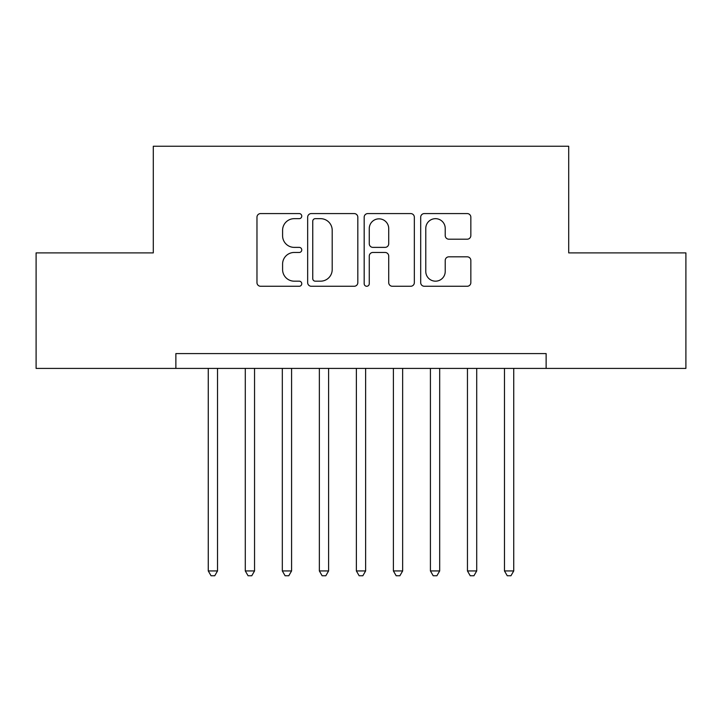 <?xml version="1.0" encoding="UTF-8"?>
<svg xmlns="http://www.w3.org/2000/svg" width="722" height="722" viewBox="0 0 722 722"><rect width="100%" height="100%" fill="white"/><g stroke="black" fill="none" stroke-linecap="round" stroke-linejoin="round"><path stroke-width="1.08" d="M301.76 216.122A2.545 2.545 0 0 0 299.215 213.577L260.606 213.577A3.637 3.637 0 0 0 256.969 217.214L256.969 282.636A3.637 3.637 0 0 0 260.606 286.264L299.215 286.264A2.545 2.545 0 0 0 301.76 283.719A2.545 2.545 0 0 0 299.215 281.174L294.215 281.174A11.633 11.633 0 0 1 282.591 269.55L282.591 264.099A11.633 11.633 0 0 1 294.215 252.465L299.215 252.465A2.545 2.545 0 0 0 301.76 249.92A2.545 2.545 0 0 0 299.215 247.375L294.215 247.375A11.633 11.633 0 0 1 282.591 235.751L282.591 230.3A11.633 11.633 0 0 1 294.215 218.667L299.215 218.667A2.545 2.545 0 0 0 301.76 216.122M467.215 239.199A3.637 3.637 0 0 0 470.843 235.571L470.843 217.214A3.637 3.637 0 0 0 467.215 213.577L424.328 213.577A3.637 3.637 0 0 0 420.691 217.214L420.691 282.636A3.637 3.637 0 0 0 424.328 286.264L467.215 286.264A3.637 3.637 0 0 0 470.843 282.636L470.843 260.462A3.637 3.637 0 0 0 467.215 256.824L448.858 256.824A3.637 3.637 0 0 0 445.221 260.462L445.221 271.454A9.72 9.72 0 0 1 435.501 281.174A9.72 9.72 0 0 1 425.781 271.454L425.781 228.387A9.72 9.72 0 0 1 435.501 218.667A9.72 9.72 0 0 1 445.221 228.387L445.221 235.571A3.637 3.637 0 0 0 448.858 239.199L467.215 239.199M546.13 368.41L546.13 353.59L175.87 353.59L175.87 368.41L685.9 368.41L685.9 252.89L568.71 252.89L568.71 146.25L153.29 146.25L153.29 252.89L36.1 252.89L36.1 368.41L175.87 368.41M357.823 217.214A3.637 3.637 0 0 0 354.186 213.577L311.299 213.577A3.637 3.637 0 0 0 307.662 217.214L307.662 282.636A3.637 3.637 0 0 0 311.299 286.264L354.186 286.264A3.637 3.637 0 0 0 357.823 282.636L357.823 217.214M367.814 213.577L410.701 213.577A3.637 3.637 0 0 1 414.338 217.214L414.338 282.636A3.637 3.637 0 0 1 410.701 286.264L392.344 286.264A3.637 3.637 0 0 1 388.716 282.636L388.716 256.102A3.637 3.637 0 0 0 385.079 252.465L372.904 252.465A3.637 3.637 0 0 0 369.267 256.102L369.267 283.719A2.545 2.545 0 0 1 366.722 286.264A2.545 2.545 0 0 1 364.177 283.719L364.177 217.214A3.637 3.637 0 0 1 367.814 213.577M315.297 218.667A2.545 2.545 0 0 0 312.752 221.212L312.752 278.638A2.545 2.545 0 0 0 315.297 281.174L320.568 281.174A11.633 11.633 0 0 0 332.201 269.55L332.201 230.3A11.633 11.633 0 0 0 320.568 218.667L315.297 218.667M388.716 228.567A9.72 9.72 0 0 0 378.987 218.847A9.72 9.72 0 0 0 369.267 228.567L369.267 243.747A3.637 3.637 0 0 0 372.904 247.375L385.079 247.375A3.637 3.637 0 0 0 388.716 243.747L388.716 228.567M208.27 368.41L208.27 570.94L217.53 570.94L217.53 368.41M217.53 570.94L214.75 575.75L211.05 575.75L208.27 570.94M245.29 368.41L245.29 570.94L254.55 570.94L254.55 368.41M254.55 570.94L251.77 575.75L248.07 575.75L245.29 570.94M282.32 368.41L282.32 570.94L291.58 570.94L291.58 368.41M291.58 570.94L288.8 575.75L285.1 575.75L282.32 570.94M319.35 368.41L319.35 570.94L328.6 570.94L328.6 368.41M328.6 570.94L325.83 575.75L322.12 575.75L319.35 570.94M356.37 368.41L356.37 570.94L365.63 570.94L365.63 368.41M365.63 570.94L362.85 575.75L359.15 575.75L356.37 570.94M393.4 368.41L393.4 570.94L402.65 570.94L402.65 368.41M402.65 570.94L399.88 575.75L396.17 575.75L393.4 570.94M430.42 368.41L430.42 570.94L439.68 570.94L439.68 368.41M439.68 570.94L436.9 575.75L433.2 575.75L430.42 570.94M467.45 368.41L467.45 570.94L476.71 570.94L476.71 368.41M476.71 570.94L473.93 575.75L470.23 575.75L467.45 570.94M504.47 368.41L504.47 570.94L513.73 570.94L513.73 368.41M513.73 570.94L510.95 575.75L507.25 575.75L504.47 570.94"/></g></svg>
